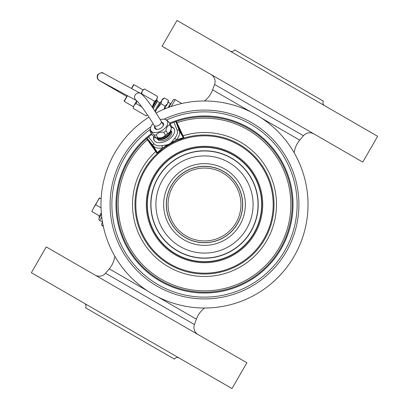 <?xml version="1.0" encoding="UTF-8"?>
<svg xmlns="http://www.w3.org/2000/svg" width="409" height="409" viewBox="0 0 409 409"><rect width="100%" height="100%" fill="white"/><g stroke="black" fill="none" stroke-linecap="round" stroke-linejoin="round"><path stroke-width="0.61" d="M204.5 292.215A87.715 87.715 0 0 1 141.396 143.574A87.715 87.715 0 0 0 204.5 292.215M182.997 138.4L183.897 138.114L183.866 137.582L176.974 122.659A0.66 0.317 -24.9 0 1 176.284 122.659L175.763 121.626L176.279 121.453A87.715 87.715 0 0 1 292.026 210.226A87.715 87.715 0 0 1 165.696 283.166A87.715 87.715 0 0 1 146.688 138.533L147.097 138.176L147.429 138.723L147.107 138.17A87.715 87.715 0 0 1 148.533 136.964A87.715 87.715 0 0 0 147.122 138.155L148.533 136.964A87.715 87.715 0 0 0 147.122 138.155L147.122 138.155A87.715 87.715 0 0 1 148.533 136.964L151.816 134.372M170.108 123.809L173.994 122.26A87.715 87.715 0 0 1 175.389 121.759A87.715 87.715 0 0 0 173.994 122.26L175.763 121.626A87.715 87.715 0 0 1 175.829 121.606A87.715 87.715 0 0 0 175.763 121.626A87.715 87.715 0 0 1 175.829 121.606A87.715 87.715 0 0 0 175.763 121.626L175.967 121.979A0.66 0.47 -30 0 0 176.693 122.102L176.279 121.453M171.407 127.23A11.585 6.646 150 0 1 174.311 129.07M154.203 136.964A11.585 6.646 -30 0 0 154.27 140.64M153.799 136.586A11.585 6.646 -30 0 0 154.086 140.353A11.585 6.646 -30 0 0 167.445 140.313A11.585 6.646 -30 0 0 174.152 128.769A11.585 6.646 -30 0 0 171.427 126.744M148.533 136.964L153.876 143.636A13.461 7.72 -30 0 0 162.235 145.589L165.947 145.001C168.518 144.73 170.619 143.518 172.25 141.361L174.612 138.441A1.656 0.721 40.2 0 1 176.453 139.873L183.099 137.746L183.109 137.327L176.284 122.659M153.876 143.636A1.656 1.35 141.3 0 0 153.165 145.706L147.301 138.528A0.66 0.47 150 0 1 147.041 139.218L156.862 153.171L157.312 153.462L158.012 152.823M162.235 145.589A1.656 0.721 79.8 0 0 162.557 147.894L176.453 139.873A15.118 8.671 -30 0 0 179.249 130.645L176.069 122.184A0.66 0.424 -23.7 0 0 176.795 122.286L176.693 122.102M165.947 145.001A1.656 0.736 80.4 0 0 165.875 146.136L165.942 146.667M172.25 141.361A1.656 0.736 39.6 0 1 173.268 141.867L173.692 142.189M166.151 146.529L167.797 145.471M169.725 144.316L171.683 143.227M157.388 152.588L162.557 147.894A15.118 8.671 -30 0 1 153.165 145.706L157.388 152.588A0.66 0.654 47.2 0 1 157.312 153.462L163.109 148.656M147.153 139.397A0.66 0.424 143.7 0 0 147.429 138.723L147.731 139.142A0.66 0.317 144.9 0 1 147.388 139.74A86.345 86.345 0 0 0 166.381 281.975A86.345 86.345 0 0 0 290.656 210.226A86.345 86.345 0 0 0 176.974 122.659L176.795 122.286M146.688 138.533L147.041 139.218M166.519 120.016A92.628 92.628 0 0 1 297.128 204.5A92.628 92.628 0 0 1 116.355 232.966A92.628 92.628 0 0 1 150.323 129.367M204.5 261.878A57.378 57.378 0 0 1 147.122 204.5A57.378 57.378 0 0 1 204.5 147.122A57.378 57.378 0 0 1 261.878 204.5A57.378 57.378 0 0 1 204.5 261.878M204.5 262.716A58.216 58.216 0 0 0 262.716 204.5A58.216 58.216 0 0 0 204.5 146.284A58.216 58.216 0 0 0 146.284 204.5A58.216 58.216 0 0 0 204.5 262.716M204.5 273.181A68.681 68.681 0 0 0 273.181 204.5A68.681 68.681 0 0 0 204.5 135.819A68.681 68.681 0 0 0 135.819 204.5A68.681 68.681 0 0 0 204.5 273.181M204.5 274.01A69.51 69.51 0 0 0 274.01 204.5A69.51 69.51 0 0 0 204.5 134.99A69.51 69.51 0 0 0 134.99 204.5A69.51 69.51 0 0 0 204.5 274.01M157.485 139.172A8.052 4.617 -30 0 0 164.459 140.21A8.052 4.617 -30 0 0 171.432 131.12M150.901 126.78A94.413 94.413 0 0 0 204.5 298.913A94.413 94.413 0 0 0 298.913 204.5A94.413 94.413 0 0 0 163.994 119.218M156.12 112.986A103.513 103.513 0 0 1 308.013 204.5A103.513 103.513 0 0 1 105.108 233.421A103.513 103.513 0 0 1 148.958 117.153M362.752 162.097L162.097 46.248L176.99 20.45L377.645 136.299L362.752 162.097M324.618 105.68A3.308 3.308 0 0 1 323.407 101.161L234.541 49.857A3.308 3.308 0 0 1 230.022 51.069M198.063 334.552A8.277 8.277 0 0 1 194.423 324.557L196.392 319.158A24.826 24.826 0 0 1 204.531 308.013M95.087 275.099A8.277 8.277 0 0 0 105.563 273.253L109.259 268.851A24.826 24.826 0 0 0 114.842 256.228M246.903 362.752L46.248 246.903L31.355 272.701L232.01 388.55L246.903 362.752M84.382 303.32A3.308 3.308 0 0 1 85.593 307.839L174.459 359.143A3.308 3.308 0 0 1 178.978 357.931M168.886 107.306L172.941 100.287A1.656 1.656 0 0 1 175.2 99.678L181.821 103.503M172.322 101.36L171.908 102.076M103.319 226.346L102.383 225.804A1.656 1.656 0 0 1 101.775 223.544L102.521 222.256M294.158 152.772A24.826 24.826 0 0 1 299.741 140.149L303.437 135.747A8.277 8.277 0 0 1 313.913 133.901M204.469 100.987A24.826 24.826 0 0 0 212.608 89.842L214.577 84.443A8.277 8.277 0 0 0 210.937 74.448M102.485 222.041L99.74 220.456L101.744 216.985M101.442 214.193L99.131 218.196A1.656 1.656 0 0 0 99.74 220.456M99.591 217.399L98.876 216.985L101.32 212.757M99.586 197.976L97.449 201.254L99.397 197.874L101.141 198.876M95.68 204.735L93.549 208.007L97.449 201.254L95.68 204.735L101.038 207.833M91.78 211.494L93.549 208.007L91.78 211.494L99.479 215.942M156.535 99.576L157.015 99.857L157.414 101.355L159.566 102.598A0.828 0.828 0 0 0 160.696 102.296M152.526 107.628L157.015 99.857M153.217 108.63L157.414 101.355M155.272 111.693L162.598 98.998L164.392 97.961L168.334 100.241L168.073 102.403M156.862 108.937L161.049 103.753L161.795 100.389M161.852 100.297L164.392 97.961M155.425 111.923L156.754 109.121M161.049 103.753L164.991 106.033L167.557 103.651L168.334 100.241L168.334 102.306L170.481 103.549L168.155 107.577M164.004 109.239L164.991 106.033M167.772 103.242L168.334 102.306M164.438 109.055L167.557 103.651M168.6 106.815A1.656 1.656 0 0 0 168.682 107.383M157.368 101.166L153.13 108.508M152.174 107.122L157.347 98.165L157.347 96.35L157.082 98.334M147.245 115.036L146.095 115.839L147.537 115.006M152.143 107.076L154.536 101.222C156.473 100.174 157.414 98.549 157.347 96.35L144.587 88.983L143.002 90.205M124.142 101.064L127.296 95.604L124.234 101.401L133.334 106.657L133.334 108.472L146.095 115.839L147.439 114.863M133.452 107.076L133.334 108.472C133.273 106.268 134.208 104.648 136.146 103.6L136.949 100.982M141.785 106.856L136.146 103.6M140.895 93.564L143.017 89.888L144.587 88.983C142.649 90.026 141.713 91.652 141.775 93.855L141.58 94.039M133.334 106.657L136.734 100.772M154.536 101.222L141.775 93.855M133.574 84.724L131.432 88.436L133.917 84.632L143.017 89.888M157.02 138.298A8.052 4.617 -30 0 0 163.748 138.983A8.052 4.617 -30 0 0 170.906 130.282M150.251 129.924A10.757 6.171 -30 0 0 150.215 130.154A10.757 6.171 -30 0 0 150.169 130.824A10.757 6.171 -30 0 0 150.251 131.662L151.882 134.484C153.932 136.923 155.19 137.986 155.655 137.669L155.169 137.639L156.059 138.007A9.514 5.46 -30 0 0 165.221 136.468A9.514 5.46 -30 0 0 171.136 129.3L171.381 127.455A10.757 6.171 -30 0 0 171.427 126.79A10.757 6.171 -30 0 0 171.345 125.952L169.715 123.129C167.664 120.691 166.407 119.627 165.942 119.944M150.251 131.662C150.711 131.345 151.974 132.409 154.024 134.852L155.655 137.669A10.757 6.171 -30 0 0 157.838 137.777C161.146 138.278 163.661 137.398 165.384 135.144A10.757 6.171 -30 0 0 167.572 133.513C169.623 132.945 170.88 131.008 171.345 127.69A10.757 6.171 -30 0 0 171.381 127.455M157.838 137.777L156.207 134.96C157.93 132.705 160.446 131.826 163.758 132.322A10.757 6.171 -30 0 0 165.942 130.691C166.402 127.373 167.664 125.435 169.715 124.868A10.757 6.171 -30 0 0 169.796 123.968A10.757 6.171 -30 0 0 169.715 123.129M154.024 134.852A10.757 6.171 -30 0 0 156.207 134.96M167.572 133.513L165.942 130.691M165.384 135.144L163.758 132.322M171.345 127.69L169.715 124.868M153.053 123.692A9.514 5.46 -30 0 0 150.461 128.314A9.514 5.46 -30 0 0 150.42 128.901A9.514 5.46 -30 0 0 159.106 131.856A9.514 5.46 -30 0 0 167.787 122.838A9.514 5.46 -30 0 0 165.538 119.607A9.514 5.46 -30 0 0 160.216 119.551M154.714 126.539A5.005 2.873 -30 0 0 157.015 129.397A5.005 2.873 -30 0 0 159.106 129.019A5.005 2.873 -30 0 0 163.206 125.824A5.005 2.873 -30 0 0 161.877 122.403M163.012 126.136A4.177 2.398 -30 0 0 163.063 124.367A4.177 2.398 -30 0 0 162.859 124.096M155.691 128.237A4.177 2.398 -30 0 0 155.824 128.549A4.177 2.398 -30 0 0 157.378 129.387M173.994 122.26A87.715 87.715 0 0 1 175.389 121.759A87.715 87.715 0 0 0 173.994 122.26L177.102 130.226A1.656 1.35 -21.3 0 1 179.249 130.645L183.109 137.327A0.66 0.578 -19.7 0 0 183.866 137.582M174.612 138.441A13.461 7.72 -30 0 0 177.102 130.226M182.966 138.411L183.897 138.114A0.66 0.654 72.7 0 1 183.099 137.746M182.45 135.814A0.66 0.266 -25.3 0 0 183.12 135.768A71.979 71.979 0 0 1 276.285 209.822A71.979 71.979 0 0 1 173.217 269.326A71.979 71.979 0 0 1 155.665 151.616A0.66 0.266 145.3 0 0 156.044 151.064L157.025 152.388A0.66 0.578 139.7 0 1 156.862 153.171M204.5 258.038A53.538 53.538 0 0 0 258.038 204.5A53.538 53.538 0 0 0 204.5 150.962A53.538 53.538 0 0 0 150.962 204.5A53.538 53.538 0 0 0 204.5 258.038M204.5 150.783A53.717 53.717 0 0 1 258.217 204.5A53.717 53.717 0 0 1 204.5 258.217A53.717 53.717 0 0 1 150.783 204.5A53.717 53.717 0 0 1 204.5 150.783M151.396 133.651A88.543 88.543 0 0 0 168.191 285.252A88.543 88.543 0 0 0 292.808 210.921A88.543 88.543 0 0 0 169.684 123.094M147.731 139.142L156.044 151.064M204.5 147.342A57.158 57.158 0 0 1 261.658 204.5A57.158 57.158 0 0 1 204.5 261.658A57.158 57.158 0 0 1 147.342 204.5A57.158 57.158 0 0 1 204.5 147.342M204.5 253.084A48.584 48.584 0 0 1 155.916 204.5A48.584 48.584 0 0 1 204.5 155.916A48.584 48.584 0 0 1 253.084 204.5A48.584 48.584 0 0 1 204.5 253.084M204.5 245.354A40.854 40.854 0 0 0 245.354 204.5A40.854 40.854 0 0 0 204.5 163.646A40.854 40.854 0 0 0 163.646 204.5A40.854 40.854 0 0 0 204.5 245.354M204.5 242.706A38.206 38.206 0 0 0 242.706 204.5A38.206 38.206 0 0 0 204.5 166.294A38.206 38.206 0 0 0 166.294 204.5A38.206 38.206 0 0 0 204.5 242.706M204.5 242.593A38.093 38.093 0 0 1 166.407 204.5A38.093 38.093 0 0 1 204.5 166.407A38.093 38.093 0 0 1 242.593 204.5A38.093 38.093 0 0 1 204.5 242.593M204.5 240.937A36.437 36.437 0 0 1 168.063 204.5A36.437 36.437 0 0 1 204.5 168.063A36.437 36.437 0 0 1 240.937 204.5A36.437 36.437 0 0 1 204.5 240.937M196.392 319.158L157.833 296.898M147.818 291.111L109.259 268.851M194.423 324.557L105.563 273.253M171.284 106.463L175.2 99.678M102.383 225.804L102.986 224.756M299.741 140.149L261.182 117.889M251.167 112.102L212.608 89.842M303.437 135.747L214.577 84.443M154.76 110.921L159.566 102.598M124.234 101.401L127.511 95.721M131.652 88.554L133.917 84.632M158.293 138.447A7.449 4.274 -30 0 0 163.605 138.354A7.449 4.274 -30 0 0 170.4 131.453M161.443 138.048A7.035 4.034 -30 0 0 163.314 137.588A7.035 4.034 -30 0 0 168.477 133.988M163.196 124.679L161.177 121.182A4.136 2.372 150 0 1 157.46 125.9A4.136 2.372 150 0 1 154.009 125.323C148.963 116.243 137.951 101.253 136.504 100.573L136.693 100.691M161.177 121.182C154.796 110.686 145.998 97.015 140.63 93.41A4.136 4.059 118.4 0 0 135.149 95.016A4.136 4.059 118.4 0 0 136.54 100.604M126.79 96.478L101.151 81.606C99.591 80.67 95.88 79.372 97.649 74.745C100.588 72.516 102.552 72.05 103.543 73.349A4.136 4.059 118.4 0 0 98.063 74.954A4.136 4.059 118.4 0 0 99.607 80.629L136.555 100.614M117.02 90.839L117.368 90.236M172.209 142.946L171.77 143.181M167.307 145.778L166.821 146.09M182.889 138.436L176.775 140.757M175.134 141.499L174.229 141.928M165.374 147.051L164.418 147.715M150.461 128.314L150.215 130.154M165.538 119.607L166.427 119.975M103.543 73.349L140.63 93.41M154.009 125.323L156.028 128.82"/></g></svg>
